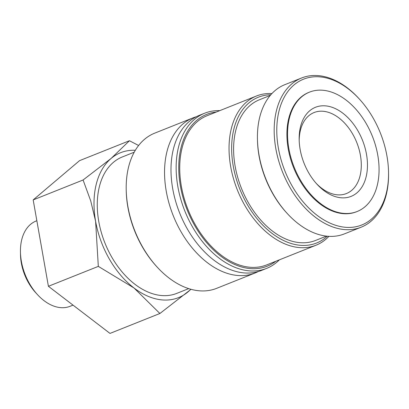 <?xml version="1.0" encoding="UTF-8"?>
<svg xmlns="http://www.w3.org/2000/svg" width="409" height="409" viewBox="0 0 409 409"><rect width="100%" height="100%" fill="white"/><g stroke="black" fill="none" stroke-linecap="round" stroke-linejoin="round"><path stroke-width="0.61" d="M258.161 271.591A83.543 54.673 -111.8 0 1 254.996 273.033A83.543 54.673 -111.8 0 1 238.15 275.523A83.543 54.673 -111.8 0 1 166.253 191.233A83.543 54.673 -111.8 0 1 193.058 117.848A83.543 54.673 -111.8 0 1 196.346 116.718M388.535 172.112L388.55 173.099A80.333 52.572 -111.8 0 1 361.152 227.205A80.333 52.572 -111.8 0 1 344.951 229.602A80.333 52.572 -111.8 0 1 278.56 160.41A80.333 52.572 -111.8 0 1 301.597 77.986A80.333 52.572 -111.8 0 1 317.798 75.588A80.333 52.572 -111.8 0 1 358.719 98.359L359.383 99.08A78.497 51.37 -111.8 0 1 388.535 172.112A78.497 51.37 -111.8 0 1 345.932 227.327A78.497 51.37 -111.8 0 1 278.381 148.13A78.497 51.37 -111.8 0 1 319.398 76.836A78.497 51.37 -111.8 0 1 359.383 99.08M361.152 227.205L344.388 233.892A80.333 52.572 -111.8 0 1 328.192 236.29A80.333 52.572 -111.8 0 1 287.266 213.524A80.333 52.572 -111.8 0 1 257.435 138.784A80.333 52.572 -111.8 0 1 284.833 84.678L301.597 77.986M254.996 273.033L216.637 288.345A83.543 54.673 -111.8 0 1 199.791 290.835A83.543 54.673 -111.8 0 1 157.23 267.159A83.543 54.673 -111.8 0 1 126.207 189.428A83.543 54.673 -111.8 0 1 154.699 133.155L193.058 117.848M157.23 267.159L156.565 266.433A81.708 53.472 -111.8 0 1 126.223 190.41L126.207 189.428M279.357 259.848A83.543 54.673 -111.8 0 1 266.602 268.401L261.443 270.461A83.543 54.673 -111.8 0 1 244.597 272.951A83.543 54.673 -111.8 0 1 172.7 188.661A83.543 54.673 -111.8 0 1 199.505 115.272L204.664 113.216A83.543 54.673 -111.8 0 1 219.802 110.635M266.602 268.401A83.543 54.673 -111.8 0 1 249.756 270.891A83.543 54.673 -111.8 0 1 180.706 198.938A83.543 54.673 -111.8 0 1 204.664 113.216M275.778 261.279A81.708 53.472 -111.8 0 1 250.732 268.621A81.708 53.472 -111.8 0 1 181.381 191.044A81.708 53.472 -111.8 0 1 216.223 112.061M328.923 236.336A80.333 52.572 -111.8 0 1 316.024 245.216A80.333 52.572 -111.8 0 1 299.823 247.614A80.333 52.572 -111.8 0 1 233.427 178.421A80.333 52.572 -111.8 0 1 256.469 95.997A80.333 52.572 -111.8 0 1 271.934 93.554M316.024 245.216L266.704 264.899A80.333 52.572 -111.8 0 1 250.502 267.297A80.333 52.572 -111.8 0 1 184.106 198.109A80.333 52.572 -111.8 0 1 207.143 115.686L256.469 95.997M327.318 236.218A78.497 51.37 -111.8 0 1 300.799 245.339A78.497 51.37 -111.8 0 1 233.697 168.528A78.497 51.37 -111.8 0 1 270.85 94.75M326.418 236.126L315.61 240.436A75.742 49.566 -111.8 0 1 300.334 242.701A75.742 49.566 -111.8 0 1 237.736 177.46A75.742 49.566 -111.8 0 1 259.459 99.75L270.267 95.435M287.266 213.524L286.602 212.798A78.497 51.37 -111.8 0 1 257.455 139.766L257.435 138.784M138.62 145.497L129.438 140.737L111.156 158.411L83.083 179.996L90.726 200.906L95.594 221.233A78.037 51.069 68.2 0 0 134.004 287.982A78.037 51.069 68.2 0 0 162.751 299.966A78.037 51.069 68.2 0 0 187.971 291.908A78.037 51.069 68.2 0 0 190.793 289.255M135.333 150.292A78.037 51.069 68.2 0 0 111.156 158.411A78.037 51.069 68.2 0 0 95.594 221.233L98.318 266.377L134.004 287.982L159.899 313.493L190.993 289.306M73.032 305.129L70.138 306.285A45.905 30.041 -111.8 0 1 60.88 307.655A45.905 30.041 -111.8 0 1 37.495 294.644A45.905 30.041 -111.8 0 1 20.45 251.939A45.905 30.041 -111.8 0 1 36.104 221.018L36.846 220.722M322.445 90.22A64.264 42.055 68.2 0 0 309.485 92.137A64.264 42.055 68.2 0 0 291.055 158.073A64.264 42.055 68.2 0 0 344.173 213.426A64.264 42.055 68.2 0 0 357.134 211.509A64.264 42.055 68.2 0 0 375.559 145.573A64.264 42.055 68.2 0 0 322.445 90.22M357.134 211.509L356.484 211.765A64.264 42.055 -111.8 0 1 343.524 213.687A64.264 42.055 -111.8 0 1 290.41 158.334A64.264 42.055 -111.8 0 1 308.841 92.393L309.485 92.137M188.692 288.621L176.79 293.376A73.446 48.068 -111.8 0 1 161.979 295.564A73.446 48.068 -111.8 0 1 101.274 232.307A73.446 48.068 -111.8 0 1 122.337 156.949L134.239 152.194M299.199 140.778A43.61 28.538 -111.8 0 1 314.081 112.541A43.61 28.538 -111.8 0 1 322.875 111.243A43.61 28.538 -111.8 0 1 358.918 148.804A43.61 28.538 -111.8 0 1 346.413 193.549A43.61 28.538 -111.8 0 1 337.619 194.848A43.61 28.538 -111.8 0 1 316.177 183.319M341.418 197.808A47.971 31.391 -111.8 0 1 316.98 184.208A47.971 31.391 -111.8 0 1 299.168 139.581A47.971 31.391 -111.8 0 1 325.201 105.839A47.971 31.391 -111.8 0 1 366.484 154.239A47.971 31.391 -111.8 0 1 341.418 197.808M37.495 294.644L35.701 292.686A40.936 26.789 -111.8 0 1 20.496 254.597L20.45 251.939M159.899 313.493L109.995 333.412L48.41 286.295L33.18 199.919L79.53 160.655L129.438 140.737M48.41 286.295L98.318 266.377M33.18 199.919L83.083 179.996"/></g></svg>
